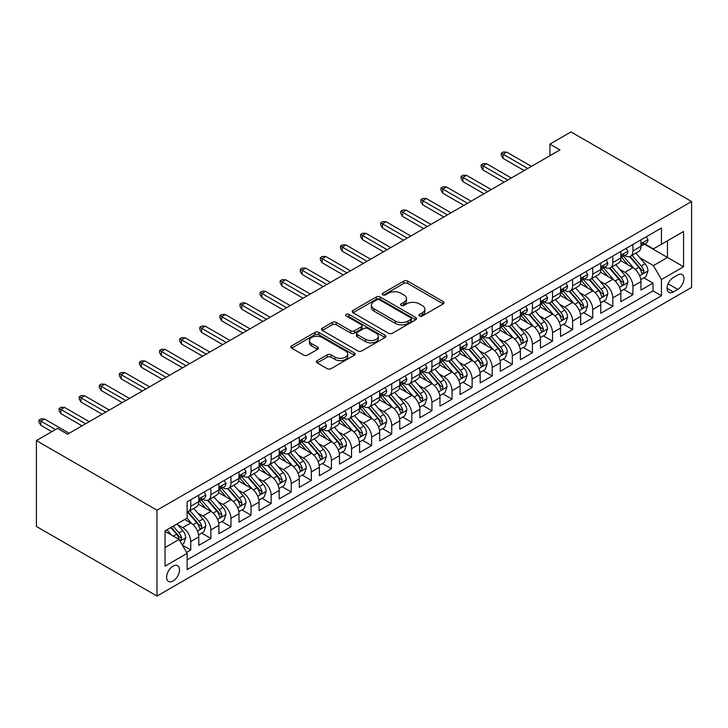 <?xml version="1.0" encoding="UTF-8"?>
<svg xmlns="http://www.w3.org/2000/svg" width="728" height="728" viewBox="0 0 728 728"><rect width="100%" height="100%" fill="white"/><g stroke="black" fill="none" stroke-linecap="round" stroke-linejoin="round"><path stroke-width="1.09" d="M419.528 315.998A1.956 1.128 0 0 0 422.286 315.998L443.252 303.894A2.794 1.611 0 0 0 444.071 302.757A2.794 1.611 0 0 0 443.252 301.61L407.744 281.117A2.794 1.611 0 0 0 403.794 281.117L382.837 293.211A1.956 1.128 0 0 0 382.264 294.012A1.956 1.128 0 0 0 382.837 294.813A1.956 1.128 0 0 0 385.594 294.813L388.306 293.248A8.927 5.151 0 0 1 400.937 293.248L403.894 294.949A8.927 5.151 0 0 1 406.506 298.598A8.927 5.151 0 0 1 403.894 302.238L401.183 303.804A1.956 1.128 0 0 0 400.609 304.604A1.956 1.128 0 0 0 401.183 305.405A1.956 1.128 0 0 0 403.94 305.405L406.652 303.84A8.927 5.151 0 0 1 419.283 303.84L422.24 305.542A8.927 5.151 0 0 1 424.852 309.191A8.927 5.151 0 0 1 422.24 312.831L419.528 314.396A1.956 1.128 0 0 0 418.955 315.197A1.956 1.128 0 0 0 419.528 315.998L419.528 314.396M173.064 580.99A9.091 5.251 120 0 0 179.006 572.972A9.091 5.251 120 0 0 177.614 565.683A9.091 5.251 120 0 0 173.064 566.138A9.091 5.251 120 0 0 167.121 574.146A9.091 5.251 120 0 0 168.523 581.435A9.091 5.251 120 0 0 173.064 580.99M317.19 360.615A2.794 1.611 0 0 0 316.371 361.752A2.794 1.611 0 0 0 317.19 362.89L327.154 368.641A2.794 1.611 0 0 0 331.094 368.641L354.372 355.2A2.794 1.611 0 0 0 355.191 354.063A2.794 1.611 0 0 0 354.372 352.925L318.864 332.423A2.794 1.611 0 0 0 314.924 332.423L291.646 345.864A2.794 1.611 0 0 0 290.827 347.001A2.794 1.611 0 0 0 291.646 348.139L303.676 355.091A2.794 1.611 0 0 0 307.626 355.091L317.581 349.34A2.794 1.611 0 0 0 318.4 348.202A2.794 1.611 0 0 0 317.581 347.056L311.62 343.616A7.462 4.304 0 0 1 309.427 340.567A7.462 4.304 0 0 1 314.041 336.591A7.462 4.304 0 0 1 322.167 337.519L345.545 351.014A7.462 4.304 0 0 1 347.738 354.063A7.462 4.304 0 0 1 343.125 358.049A7.462 4.304 0 0 1 334.998 357.111L331.094 354.864A2.794 1.611 0 0 0 327.154 354.864L317.19 360.615L317.19 362.89M691.6 201.547L571.007 131.932L549.904 144.108L559.959 149.913L67.549 434.197L57.503 428.401L36.4 440.586L156.993 510.201L691.6 201.547L691.6 287.414L156.993 596.068L156.993 510.201M388.506 333.224A2.794 1.611 0 0 0 392.456 333.224L415.734 319.783A2.794 1.611 0 0 0 416.543 318.646A2.794 1.611 0 0 0 415.734 317.499L380.216 297.006A2.794 1.611 0 0 0 376.276 297.006L352.998 310.437A2.794 1.611 0 0 0 352.179 311.584A2.794 1.611 0 0 0 352.998 312.721L388.506 333.224M346.974 316.416A1.956 1.128 0 0 1 348.949 316.689L348.949 314.369L385.057 335.217A2.794 1.611 0 0 1 385.867 336.354A2.794 1.611 0 0 1 385.057 337.492L361.771 350.932A2.794 1.611 0 0 1 357.83 350.932L322.322 330.43L322.322 328.155A2.794 1.611 0 0 0 321.503 329.293A2.794 1.611 0 0 0 322.322 330.43M322.322 328.155L332.277 322.404A2.794 1.611 0 0 1 336.227 322.404L350.632 330.712A2.794 1.611 0 0 0 354.572 330.712L361.179 326.899A2.794 1.611 0 0 0 361.998 325.762A2.794 1.611 0 0 0 361.179 324.624L346.191 315.97A1.956 1.128 0 0 1 345.618 315.169A1.956 1.128 0 0 1 346.819 314.123A1.956 1.128 0 0 1 348.949 314.369M186.586 552.415L190.754 550.004L182.41 545.19M177.668 524.697L182.719 527.609A11.366 6.561 60 0 1 190.754 541.532L198.79 536.891L198.79 545.363L210.856 538.401L201.711 533.124M197.77 513.094L202.812 516.006A11.366 6.561 60 0 1 210.856 529.929L218.891 525.288L218.891 533.76L230.949 526.799L221.803 521.521M217.863 501.492L222.914 504.404A11.366 6.561 60 0 1 230.949 518.327L238.993 513.686L238.993 522.158L251.051 515.197L241.905 509.919M237.965 489.889L243.006 492.801A11.366 6.561 60 0 1 251.051 506.724L259.086 502.083L259.086 510.555L271.144 503.594L261.998 498.316M258.058 478.287L263.108 481.199A11.366 6.561 60 0 1 271.144 495.122L279.188 490.481L279.188 498.953L291.245 491.991L282.1 486.704M278.16 466.675L283.201 469.596A11.366 6.561 60 0 1 291.245 483.519L299.281 478.878L299.281 487.35L311.338 480.38L302.202 475.102M298.262 455.073L303.303 457.985A11.366 6.561 60 0 1 311.338 471.917L319.383 467.276L319.383 475.739L331.44 468.777L322.295 463.499M318.354 443.47L323.405 446.382A11.366 6.561 60 0 1 331.44 460.314L339.485 455.664L339.485 464.136L351.542 457.175L342.397 451.897M338.456 431.868L343.498 434.78A11.366 6.561 60 0 1 351.542 448.703L359.577 444.062L359.577 452.534L371.635 445.572L362.489 440.294M358.549 420.265L363.6 423.177A11.366 6.561 60 0 1 371.635 437.1L379.679 432.459L379.679 440.931L391.737 433.97L382.591 428.692M378.651 408.663L383.692 411.575A11.366 6.561 60 0 1 391.737 425.498L399.772 420.857L399.772 429.329L411.83 422.367L402.693 417.089M398.744 397.06L403.794 399.972A11.366 6.561 60 0 1 411.83 413.895L419.874 409.254L419.874 417.726L431.931 410.765L422.786 405.487M418.846 385.458L423.896 388.37A11.366 6.561 60 0 1 431.931 402.293L439.967 397.652L439.967 406.124L452.033 399.162L442.888 393.875M438.948 373.846L443.989 376.767A11.366 6.561 60 0 1 452.033 390.69L460.069 386.049L460.069 394.521L472.126 387.56L462.981 382.273M459.04 362.244L464.091 365.165A11.366 6.561 60 0 1 472.126 379.088L480.171 374.447L480.171 382.91L492.228 375.948L483.083 370.67M479.142 350.641L484.184 353.553A11.366 6.561 60 0 1 492.228 367.485L500.263 362.844L500.263 371.307L512.321 364.346L503.175 359.068M499.235 339.039L504.286 341.951A11.366 6.561 60 0 1 512.321 355.874L520.365 351.233L520.365 359.705L532.423 352.743L523.277 347.465M519.337 327.436L524.388 330.348A11.366 6.561 60 0 1 532.423 344.271L540.458 339.63L540.458 348.102L552.525 341.141L543.379 335.863M539.439 315.834L544.48 318.746A11.366 6.561 60 0 1 552.525 332.669L560.56 328.028L560.56 336.5L572.618 329.538L563.472 324.26M559.532 304.231L564.582 307.143A11.366 6.561 60 0 1 572.618 321.066L580.662 316.425L580.662 324.897L592.719 317.936L583.574 312.658M579.634 292.629L584.675 295.541A11.366 6.561 60 0 1 592.719 309.464L600.755 304.823L600.755 313.295L612.812 306.333L603.667 301.055M599.726 281.026L604.777 283.938A11.366 6.561 60 0 1 612.812 297.861L620.857 293.22L620.857 301.692L632.914 294.731L632.914 286.259A11.366 6.561 -120 0 0 624.87 272.336L619.828 269.415M623.769 289.444L632.914 294.731M198.79 536.891A11.366 6.561 -120 0 0 190.754 522.968L184.721 519.492M218.891 525.288A11.366 6.561 -120 0 0 210.856 511.365L198.426 504.185M238.993 513.686A11.366 6.561 -120 0 0 230.949 499.763L218.518 492.583M259.086 502.083A11.366 6.561 -120 0 0 251.051 488.16L238.62 480.98M279.188 490.481A11.366 6.561 -120 0 0 271.144 476.558L258.713 469.378M299.281 478.878A11.366 6.561 -120 0 0 291.245 464.955L278.815 457.776M319.383 467.276A11.366 6.561 -120 0 0 311.338 453.344L298.917 446.173M339.485 455.664A11.366 6.561 -120 0 0 331.44 441.741L319.01 434.571M359.577 444.062A11.366 6.561 -120 0 0 351.542 430.139L339.111 422.968M379.679 432.459A11.366 6.561 -120 0 0 371.635 418.536L359.204 411.356M399.772 420.857A11.366 6.561 -120 0 0 391.737 406.934L379.306 399.754M419.874 409.254A11.366 6.561 -120 0 0 411.83 395.331L399.408 388.151M439.967 397.652A11.366 6.561 -120 0 0 431.931 383.729L419.501 376.549M460.069 386.049A11.366 6.561 -120 0 0 452.033 372.126L439.603 364.946M480.171 374.447A11.366 6.561 -120 0 0 472.126 360.515L459.696 353.344M500.263 362.844A11.366 6.561 -120 0 0 492.228 348.912L479.798 341.741M520.365 351.233A11.366 6.561 -120 0 0 512.321 337.31L499.899 330.139M540.458 339.63A11.366 6.561 -120 0 0 532.423 325.707L519.992 318.536M560.56 328.028A11.366 6.561 -120 0 0 552.525 314.105L540.094 306.925M580.662 316.425A11.366 6.561 -120 0 0 572.618 302.502L560.187 295.322M600.755 304.823A11.366 6.561 -120 0 0 592.719 290.9L580.289 283.72M620.857 293.22A11.366 6.561 -120 0 0 612.812 279.297L600.382 272.117M677.732 275.002L673.309 277.55A8.809 5.087 120 0 0 667.558 285.321A8.809 5.087 120 0 0 668.905 292.383A8.809 5.087 120 0 0 673.309 291.946L677.732 289.389A8.809 5.087 120 0 0 683.492 281.627A8.809 5.087 120 0 0 682.136 274.565A8.809 5.087 120 0 0 677.732 275.002M165.029 547.565L179.097 539.448L187.132 553.371L187.132 569.615L661.452 295.768L661.452 279.525L653.416 265.602L639.93 257.812M187.132 553.371L165.029 566.138L165.029 530.858L187.132 518.099L187.132 501.847L661.452 228.01L661.452 244.253L683.565 231.486L683.565 266.767L661.452 279.525M202.712 499.235L202.812 499.299A11.366 6.561 60 0 0 208.499 499.863L216.535 495.222A11.366 6.561 -120 0 0 218.891 490.017L218.891 483.519M222.804 487.633L222.914 487.696A11.366 6.561 60 0 0 228.592 488.26L236.636 483.62A11.366 6.561 -120 0 0 238.993 478.414L238.993 471.917M242.906 476.03L243.006 476.094A11.366 6.561 60 0 0 248.694 476.649L256.729 472.008A11.366 6.561 -120 0 0 259.086 466.812L259.086 460.305M262.999 464.428L263.108 464.491A11.366 6.561 60 0 0 268.796 465.046L276.831 460.405A11.366 6.561 -120 0 0 279.188 455.2L279.188 448.703M283.101 452.825L283.201 452.88A11.366 6.561 60 0 0 288.889 453.444L296.933 448.803A11.366 6.561 -120 0 0 299.281 443.598L299.281 437.1M303.194 441.223L303.303 441.277A11.366 6.561 60 0 0 308.99 441.841L317.026 437.2A11.366 6.561 -120 0 0 319.383 431.995L319.383 425.498M323.296 429.611L323.405 429.675A11.366 6.561 60 0 0 329.083 430.239L337.128 425.598A11.366 6.561 -120 0 0 339.485 420.393L339.485 413.895M343.398 418.009L343.498 418.072A11.366 6.561 60 0 0 349.185 418.636L357.221 413.995A11.366 6.561 -120 0 0 359.577 408.79L359.577 402.293M363.49 406.406L363.6 406.47A11.366 6.561 60 0 0 369.287 407.034L377.322 402.393A11.366 6.561 -120 0 0 379.679 397.188L379.679 390.69M383.592 394.804L383.692 394.867A11.366 6.561 60 0 0 389.38 395.431L397.424 390.79A11.366 6.561 -120 0 0 399.772 385.585L399.772 379.088M403.685 383.201L403.794 383.265A11.366 6.561 60 0 0 409.482 383.829L417.517 379.188A11.366 6.561 -120 0 0 419.874 373.983L419.874 367.476M423.787 371.599L423.896 371.662A11.366 6.561 60 0 0 429.575 372.217L437.619 367.576A11.366 6.561 -120 0 0 439.967 362.371L439.967 355.874M443.889 359.996L443.989 360.051A11.366 6.561 60 0 0 449.676 360.615L457.712 355.974A11.366 6.561 -120 0 0 460.069 350.769L460.069 344.271M463.982 348.394L464.091 348.448A11.366 6.561 60 0 0 469.769 349.012L477.814 344.371A11.366 6.561 -120 0 0 480.171 339.166L480.171 332.669M484.084 336.791L484.184 336.846A11.366 6.561 60 0 0 489.871 337.41L497.906 332.769A11.366 6.561 -120 0 0 500.263 327.564L500.263 321.066M504.176 325.179L504.286 325.243A11.366 6.561 60 0 0 509.973 325.807L518.008 321.166A11.366 6.561 -120 0 0 520.365 315.961L520.365 309.464M524.278 313.577L524.388 313.641A11.366 6.561 60 0 0 530.066 314.205L538.11 309.564A11.366 6.561 -120 0 0 540.458 304.359L540.458 297.861M544.38 301.974L544.48 302.038A11.366 6.561 60 0 0 550.168 302.602L558.203 297.961A11.366 6.561 -120 0 0 560.56 292.756L560.56 286.259M564.473 290.372L564.582 290.436A11.366 6.561 60 0 0 570.261 291L578.305 286.359A11.366 6.561 -120 0 0 580.662 281.154L580.662 274.656M584.575 278.769L584.675 278.833A11.366 6.561 60 0 0 590.363 279.397L598.398 274.747A11.366 6.561 -120 0 0 600.755 269.551L600.755 263.045M604.668 267.167L604.777 267.231A11.366 6.561 60 0 0 610.464 267.786L618.5 263.145A11.366 6.561 -120 0 0 620.857 257.94L620.857 251.442M187.132 559.868L653.016 290.9L653.016 283.119L640.949 290.09L640.949 281.618A11.366 6.561 -120 0 0 632.914 267.695L620.484 260.515M624.77 255.564L624.87 255.619A11.366 6.561 -120 0 0 630.557 256.183A11.366 6.561 -120 0 0 632.914 250.978L632.914 244.481M630.557 256.183L638.602 251.542A11.366 6.561 -120 0 0 640.949 246.337L640.949 239.84M190.754 499.763L190.754 506.26A11.366 6.561 60 0 1 188.397 511.465A11.366 6.561 60 0 1 187.132 511.921M188.397 511.465L196.442 506.825A11.366 6.561 -120 0 0 198.79 501.619L198.79 495.122M210.856 488.16L210.856 494.658A11.366 6.561 60 0 1 208.499 499.863M230.949 476.558L230.949 483.055A11.366 6.561 60 0 1 228.592 488.26M251.051 464.946L251.051 471.453A11.366 6.561 60 0 1 248.694 476.649M271.144 453.344L271.144 459.841A11.366 6.561 60 0 1 268.796 465.046M291.245 441.741L291.245 448.239A11.366 6.561 60 0 1 288.889 453.444M311.338 430.139L311.338 436.636A11.366 6.561 60 0 1 308.99 441.841M331.44 418.536L331.44 425.034A11.366 6.561 60 0 1 329.083 430.239M351.542 406.934L351.542 413.431A11.366 6.561 60 0 1 349.185 418.636M371.635 395.331L371.635 401.829A11.366 6.561 60 0 1 369.287 407.034M391.737 383.729L391.737 390.226A11.366 6.561 60 0 1 389.38 395.431M411.83 372.126L411.83 378.624A11.366 6.561 60 0 1 409.482 383.829M431.931 360.515L431.931 367.021A11.366 6.561 60 0 1 429.575 372.217M452.033 348.912L452.033 355.41A11.366 6.561 60 0 1 449.676 360.615M472.126 337.31L472.126 343.807A11.366 6.561 60 0 1 469.769 349.012M492.228 325.707L492.228 332.205A11.366 6.561 60 0 1 489.871 337.41M512.321 314.105L512.321 320.602A11.366 6.561 60 0 1 509.973 325.807M532.423 302.502L532.423 309A11.366 6.561 60 0 1 530.066 314.205M552.525 290.9L552.525 297.397A11.366 6.561 60 0 1 550.168 302.602M572.618 279.297L572.618 285.795A11.366 6.561 60 0 1 570.261 291M592.719 267.686L592.719 274.192A11.366 6.561 60 0 1 590.363 279.397M612.812 256.083L612.812 262.581A11.366 6.561 60 0 1 610.464 267.786M612.812 297.861L612.812 306.333M592.719 309.464L592.719 317.936M572.618 321.066L572.618 329.538M552.525 332.669L552.525 341.141M532.423 344.271L532.423 352.743M512.321 355.874L512.321 364.346M492.228 367.485L492.228 375.948M472.126 379.088L472.126 387.56M452.033 390.69L452.033 399.162M431.931 402.293L431.931 410.765M411.83 413.895L411.83 422.367M391.737 425.498L391.737 433.97M371.635 437.1L371.635 445.572M351.542 448.703L351.542 457.175M331.44 460.314L331.44 468.777M311.338 471.917L311.338 480.38M291.245 483.519L291.245 491.991M271.144 495.122L271.144 503.594M251.051 506.724L251.051 515.197M230.949 518.327L230.949 526.799M210.856 529.929L210.856 538.401M190.754 541.532L190.754 550.004M179.097 539.448L165.029 531.322M653.416 265.602L667.485 257.475L667.485 240.768L683.565 231.486M644.462 244.189L683.565 266.767M644.871 243.962L653.416 248.894L661.452 244.253M36.4 440.586L36.4 526.453L156.993 596.068M549.904 144.108L549.904 155.719M643.87 277.841L653.016 283.119M653.016 290.9L661.452 295.768M420.311 316.271L422.24 315.151A8.927 5.151 0 0 0 424.852 311.511L424.852 309.191M406.506 298.598L406.506 300.919A8.927 5.151 0 0 1 403.894 304.559L401.965 305.678M443.216 303.913L407.744 283.438A2.794 1.611 0 0 0 403.794 283.438L383.611 295.086M415.697 319.801L380.216 299.326A2.794 1.611 0 0 0 376.276 299.326L353.034 312.74M410.801 319.437A1.956 1.128 0 0 0 411.365 318.646A1.956 1.128 0 0 0 410.801 317.845L379.625 299.845A1.956 1.128 0 0 0 376.867 299.845L374.01 301.501A8.927 5.151 0 0 0 371.389 305.141A8.927 5.151 0 0 0 374.01 308.79L395.313 321.094A8.927 5.151 0 0 0 407.935 321.094L410.801 319.437L410.801 321.758A1.956 1.128 0 0 0 411.365 320.966L411.365 318.646M371.389 305.141L371.389 307.471A8.927 5.151 0 0 0 374.01 311.111L374.01 308.79M410.801 321.758L407.935 323.414A8.927 5.151 0 0 1 395.313 323.414L374.01 311.111M322.358 330.448L332.277 324.724L332.277 322.404M361.998 325.762L361.998 328.082A2.794 1.611 0 0 1 361.179 329.22L354.572 333.033A2.794 1.611 0 0 1 350.632 333.033L336.227 324.724A2.794 1.611 0 0 0 332.277 324.724M348.949 316.689L385.012 337.51M365.574 339.339A7.462 4.304 0 0 0 373.71 340.276A7.462 4.304 0 0 0 378.314 336.3A7.462 4.304 0 0 0 376.13 333.251L367.886 328.492A2.794 1.611 0 0 0 363.945 328.492L357.339 332.314A2.794 1.611 0 0 0 356.52 333.451A2.794 1.611 0 0 0 357.339 334.589L365.574 339.339L365.574 341.659A7.462 4.304 0 0 0 373.71 342.597A7.462 4.304 0 0 0 378.314 338.62L378.314 336.3M356.52 333.451L356.52 335.772A2.794 1.611 0 0 0 357.339 336.909L357.339 334.589M365.574 341.659L357.339 336.909M347.738 354.063L347.738 356.383A7.462 4.304 0 0 1 343.125 360.369A7.462 4.304 0 0 1 334.998 359.432L331.094 357.184A2.794 1.611 0 0 0 327.154 357.184L317.226 362.917M309.427 340.567L309.427 342.888A7.462 4.304 0 0 0 311.62 345.936L311.62 343.616M317.545 349.358L311.62 345.936M354.372 352.925L354.372 355.2L318.864 334.744A2.794 1.611 0 0 0 314.924 334.744L291.682 348.166M640.786 279.625L645.982 276.622L647.984 270.825A7.535 4.35 -120 0 0 645.054 263.754L635.872 253.117M634.033 268.423L623.532 256.274M628.055 264.883L621.967 257.83A18.045 10.419 -120 0 0 621.403 257.202M629.538 256.593L638.82 267.349A7.535 4.35 60 0 1 641.505 272.536L642.06 273.428L643.07 273.282L643.916 271.144A7.535 4.35 -120 0 0 641.231 265.957L632.05 255.328M630.084 256.42L640.058 267.977A3.84 2.211 60 0 1 641.031 269.478L643.916 271.144M646.282 236.764L647.984 239.721A7.535 4.35 60 0 1 646.428 243.061L642.606 245.263A7.535 4.35 -120 0 0 643.916 243.525L643.761 242.861M641.204 245.618L641.231 245.618A7.535 4.35 -120 0 0 642.606 245.263M642.951 242.97L643.916 243.525C643.443 242.397 642.642 242.861 641.505 244.917A7.535 4.35 60 0 1 640.949 245.991M527.8 168.477L503.075 154.209L503.075 158.386L501.274 155.483L501.274 153.162L503.075 154.209L506.697 152.116L531.422 166.393M503.075 158.386L524.178 170.57M501.274 153.162L503.285 152.006L506.697 152.116M620.684 291.227L625.88 288.233L627.891 282.428A7.535 4.35 -120 0 0 624.952 275.357L615.77 264.719M613.932 280.025L603.439 267.877M607.962 276.494L601.865 269.442A18.045 10.419 -120 0 0 601.31 268.814M609.436 268.195L618.727 278.951A7.535 4.35 60 0 1 621.412 284.138L621.958 285.03L622.977 284.894L623.823 282.746A7.535 4.35 -120 0 0 621.139 277.559L611.957 266.93M609.982 268.022L619.965 279.579A3.84 2.211 60 0 1 620.929 281.081L623.823 282.746M600.591 302.83L605.778 299.836L607.789 294.03A7.535 4.35 -120 0 0 604.859 286.959L595.677 276.331M593.83 291.637L583.337 279.479M587.86 288.097L581.772 281.044A18.045 10.419 -120 0 0 581.208 280.416M589.334 279.798L598.625 290.554A7.535 4.35 60 0 1 601.31 295.741L601.856 296.633L602.875 296.496L603.721 294.349A7.535 4.35 -120 0 0 601.037 289.162L591.855 278.533M589.88 279.625L599.863 291.182A3.84 2.211 60 0 1 600.827 292.683L603.721 294.349M580.489 314.432L585.685 311.438L587.687 305.633A7.535 4.35 -120 0 0 584.757 298.562L575.575 287.933M573.737 303.239L563.245 291.082M567.767 299.699L561.67 292.647A18.045 10.419 -120 0 0 561.115 292.019M569.241 291.409L578.533 302.156A7.535 4.35 60 0 1 581.217 307.343L581.763 308.244L582.782 308.099L583.629 305.951A7.535 4.35 -120 0 0 580.944 300.764L571.753 290.135M569.787 291.227L579.77 302.784A3.84 2.211 60 0 1 580.735 304.286L583.629 305.951M560.387 326.035L565.583 323.041L567.594 317.235A7.535 4.35 -120 0 0 564.664 310.164L555.473 299.536M553.635 314.842L543.143 302.684M547.665 311.302L541.577 304.249A18.045 10.419 -120 0 0 541.013 303.621M549.14 303.012L558.431 313.759A7.535 4.35 60 0 1 561.115 318.955L561.661 319.847L562.68 319.701L563.527 317.563A7.535 4.35 -120 0 0 560.842 312.367L551.66 301.738M549.685 302.83L559.668 314.387A3.84 2.211 60 0 1 560.633 315.888L563.527 317.563M626.18 248.366L627.891 251.333A7.535 4.35 60 0 1 626.326 254.664L622.513 256.866A7.535 4.35 -120 0 0 623.823 255.128L623.659 254.463M621.102 257.221L621.139 257.221A7.535 4.35 -120 0 0 622.513 256.866M622.85 254.573L623.823 255.128C623.35 253.999 622.54 254.463 621.412 256.52A7.535 4.35 60 0 1 620.857 257.594M507.698 180.08L482.983 165.811L482.983 169.988L481.172 167.085L481.172 164.765L482.983 165.811L486.595 163.718L511.32 177.996M482.983 169.988L504.085 182.173M481.172 164.765L483.183 163.609L486.595 163.718M606.078 259.978L607.789 262.935A7.535 4.35 60 0 1 606.233 266.266L602.411 268.468A7.535 4.35 -120 0 0 603.721 266.73L603.567 266.066M601.01 268.823L601.037 268.823A7.535 4.35 -120 0 0 602.411 268.468M602.748 266.175L603.721 266.73C603.248 265.602 602.447 266.066 601.31 268.122A7.535 4.35 60 0 1 600.755 269.196M487.605 191.682L462.881 177.414L462.881 181.591L461.07 178.688L461.07 176.367L462.881 177.414L466.502 175.33L491.218 189.599M462.881 181.591L483.984 193.775M461.07 176.367L463.081 175.211L466.502 175.33M585.985 271.58L587.687 274.538A7.535 4.35 60 0 1 586.131 277.869L582.318 280.071A7.535 4.35 -120 0 0 583.629 278.342L583.465 277.668M580.908 280.426L580.944 280.426A7.535 4.35 -120 0 0 582.318 280.071M582.655 277.778L583.629 278.342C583.155 277.204 582.345 277.668 581.217 279.734A7.535 4.35 60 0 1 580.662 280.799M467.503 203.294L442.788 189.016L442.788 193.193L440.977 190.29L440.977 187.97L442.788 189.016L446.401 186.932L471.125 201.201M442.788 193.193L463.891 205.378M440.977 187.97L442.988 186.814L446.401 186.932M565.884 283.183L567.594 286.14A7.535 4.35 60 0 1 566.038 289.471L562.216 291.673A7.535 4.35 -120 0 0 563.527 289.944L563.372 289.271M560.815 292.028L560.842 292.028A7.535 4.35 -120 0 0 562.216 291.673M562.553 289.38L563.527 289.944C563.053 288.807 562.253 289.271 561.115 291.337A7.535 4.35 60 0 1 560.56 292.41M447.411 214.897L422.686 200.619L422.686 204.796L420.875 201.902L420.875 199.581L422.686 200.619L426.308 198.535L451.023 212.804M422.686 204.796L443.789 216.98M420.875 199.581L422.886 198.416L426.308 198.535M540.294 337.637L545.49 334.643L547.492 328.838A7.535 4.35 -120 0 0 544.562 321.767L535.38 311.138M533.542 326.444L523.041 314.296M527.563 322.904L521.476 315.852A18.045 10.419 -120 0 0 520.92 315.224M529.047 314.614L538.329 325.361A7.535 4.35 60 0 1 541.013 330.558L541.568 331.449L542.578 331.304L543.425 329.165A7.535 4.35 -120 0 0 540.74 323.969L531.558 313.34M529.593 314.432L539.566 325.989A3.84 2.211 60 0 1 540.54 327.491L543.425 329.165M545.791 294.785L547.492 297.743A7.535 4.35 60 0 1 545.936 301.074L542.114 303.276A7.535 4.35 -120 0 0 543.425 301.547L543.27 300.873M540.713 303.631L540.74 303.631A7.535 4.35 -120 0 0 542.114 303.276M542.46 300.983L543.425 301.547C542.952 300.409 542.151 300.873 541.013 302.939A7.535 4.35 60 0 1 540.458 304.013M427.309 226.499L402.584 212.221L402.584 216.398L400.782 213.504L400.782 211.184L402.584 212.221L406.206 210.137L430.931 224.406M402.584 216.398L423.687 228.583M400.782 211.184L402.793 210.019L406.206 210.137M520.192 349.249L525.389 346.246L527.4 340.44A7.535 4.35 -120 0 0 524.46 333.369L515.278 322.741M513.44 338.047L502.948 325.898M507.471 334.507L501.374 327.454A18.045 10.419 -120 0 0 500.819 326.827M508.945 326.217L518.236 336.973A7.535 4.35 60 0 1 520.92 342.16L521.466 343.052L522.486 342.906L523.332 340.768A7.535 4.35 -120 0 0 520.647 335.581L511.465 324.943M509.491 326.044L519.474 337.592A3.84 2.211 60 0 1 520.438 339.093L523.332 340.768M525.689 306.388L527.4 309.345A7.535 4.35 60 0 1 525.834 312.676L522.021 314.887A7.535 4.35 -120 0 0 523.332 313.149L523.168 312.485M520.611 315.233L520.647 315.233A7.535 4.35 -120 0 0 522.021 314.887M522.358 312.585L523.332 313.149C522.859 312.012 522.049 312.476 520.92 314.541A7.535 4.35 60 0 1 520.365 315.615M407.207 238.101L382.491 223.833L382.491 228.01L380.68 225.107L380.68 222.786L382.491 223.833L386.104 221.74L410.829 236.009M382.491 228.01L403.594 240.185M380.68 222.786L382.691 221.621L386.104 221.74M500.1 360.851L505.287 357.848L507.298 352.052A7.535 4.35 -120 0 0 504.368 344.972L495.186 334.343M493.347 349.649L482.846 337.501M487.369 346.109L481.281 339.057A18.045 10.419 -120 0 0 480.717 338.429M488.843 337.819L498.134 348.576A7.535 4.35 60 0 1 500.819 353.762L501.365 354.654L502.384 354.509L503.23 352.37A7.535 4.35 -120 0 0 500.546 347.183L491.364 336.545M489.398 337.646L499.372 349.194A3.84 2.211 60 0 1 500.336 350.696L503.23 352.37M505.587 317.99L507.298 320.948A7.535 4.35 60 0 1 505.742 324.279L501.92 326.49A7.535 4.35 -120 0 0 503.23 324.752L503.075 324.087M500.518 326.845L500.546 326.836A7.535 4.35 -120 0 0 501.92 326.49M502.256 324.188L503.23 324.752C502.757 323.614 501.956 324.078 500.819 326.144A7.535 4.35 60 0 1 500.263 327.218M387.114 249.704L362.389 235.435L362.389 239.612L360.588 236.709L360.588 234.389L362.389 235.435L366.011 233.342L390.727 247.62M362.389 239.612L383.492 251.797M360.588 234.389L362.589 233.224L366.011 233.342M479.998 372.454L485.194 369.451L487.205 363.654A7.535 4.35 -120 0 0 484.266 356.584L475.084 345.946M473.245 361.252L462.753 349.103M467.276 357.712L461.179 350.659A18.045 10.419 -120 0 0 460.624 350.031M468.75 349.422L478.041 360.178A7.535 4.35 60 0 1 480.726 365.365L481.272 366.257L482.291 366.111L483.137 363.973A7.535 4.35 -120 0 0 480.453 358.786L471.271 348.148M469.296 349.249L479.279 360.806A3.84 2.211 60 0 1 480.243 362.307L483.137 363.973M485.494 329.593L487.205 332.55A7.535 4.35 60 0 1 485.64 335.89L481.827 338.092A7.535 4.35 -120 0 0 483.137 336.354L482.973 335.69M480.416 338.447L480.453 338.447A7.535 4.35 -120 0 0 481.827 338.092M482.164 335.79L483.137 336.354C482.664 335.217 481.854 335.69 480.726 337.746A7.535 4.35 60 0 1 480.171 338.82M367.012 261.306L342.296 247.038L342.296 251.215L340.486 248.312L340.486 245.991L342.296 247.038L345.909 244.945L370.634 259.223M342.296 251.215L363.399 263.399M340.486 245.991L342.497 244.836L345.909 244.945M459.896 384.056L465.092 381.053L467.103 375.257A7.535 4.35 -120 0 0 464.173 368.186L454.991 357.548M453.144 372.854L442.651 360.706M447.174 369.324L441.086 362.271A18.045 10.419 -120 0 0 440.522 361.634M448.648 361.024L457.939 371.781A7.535 4.35 60 0 1 460.624 376.968L461.17 377.859L462.189 377.723L463.035 375.575A7.535 4.35 -120 0 0 460.351 370.388L451.169 359.759M449.194 360.851L459.177 372.408A3.84 2.211 60 0 1 460.142 373.91L463.035 375.575M465.392 341.195L467.103 344.153A7.535 4.35 60 0 1 465.547 347.493L461.725 349.695A7.535 4.35 -120 0 0 463.035 347.957L462.881 347.292M460.324 350.05L460.351 350.05A7.535 4.35 -120 0 0 461.725 349.695M462.062 347.402L463.035 347.957C462.562 346.828 461.761 347.292 460.624 349.349A7.535 4.35 60 0 1 460.069 350.423M346.919 272.909L322.195 258.64L322.195 262.817L320.384 259.914L320.384 257.594L322.195 258.64L325.816 256.547L350.532 270.825M322.195 262.817L343.298 275.002M320.384 257.594L322.395 256.438L325.816 256.547M439.803 395.659L444.999 392.665L447.001 386.859A7.535 4.35 -120 0 0 444.071 379.789L434.889 369.151M433.051 384.457L422.549 372.308M427.072 380.926L420.984 373.874A18.045 10.419 -120 0 0 420.429 373.246M428.555 372.627L437.837 383.383A7.535 4.35 60 0 1 440.531 388.57L441.077 389.462L442.096 389.325L442.942 387.178A7.535 4.35 -120 0 0 440.249 381.991L431.067 371.362M429.101 372.454L439.075 384.011A3.84 2.211 60 0 1 440.049 385.512L442.942 387.178M445.299 352.798L447.001 355.764A7.535 4.35 60 0 1 445.445 359.095L441.623 361.297A7.535 4.35 -120 0 0 442.942 359.559L442.779 358.895M440.222 361.652L440.249 361.652A7.535 4.35 -120 0 0 441.623 361.297M441.969 359.004L442.942 359.559C442.46 358.431 441.659 358.895 440.531 360.952A7.535 4.35 60 0 1 439.967 362.025M326.817 284.512L302.102 270.243L302.102 274.42L300.291 271.517L300.291 269.196L302.102 270.243L305.714 268.15L330.439 282.428M302.102 274.42L323.205 286.604M300.291 269.196L302.302 268.041L305.714 268.15M419.701 407.261L424.897 404.268L426.908 398.462A7.535 4.35 -120 0 0 423.969 391.391L414.787 380.762M412.949 396.068L402.457 383.911M406.979 392.529L400.882 385.476A18.045 10.419 -120 0 0 400.327 384.848M408.454 384.229L417.745 394.986A7.535 4.35 60 0 1 420.429 400.173L420.975 401.073L421.994 400.928L422.841 398.78A7.535 4.35 -120 0 0 420.156 393.593L410.974 382.964M409 384.056L418.982 395.613A3.84 2.211 60 0 1 419.947 397.115L422.841 398.78M425.197 364.409L426.908 367.367A7.535 4.35 60 0 1 425.343 370.698L421.53 372.9A7.535 4.35 -120 0 0 422.841 371.171L422.686 370.497M420.129 373.255L420.156 373.255A7.535 4.35 -120 0 0 421.53 372.9M421.867 370.607L422.841 371.171C422.367 370.033 421.567 370.497 420.429 372.563A7.535 4.35 60 0 1 419.874 373.628M306.716 296.123L282 281.845L282 286.022L280.189 283.119L280.189 280.799L282 281.845L285.622 279.761L310.337 294.03M282 286.022L303.103 298.207M280.189 280.799L282.2 279.643L285.622 279.761M399.608 418.864L404.795 415.87L406.806 410.064A7.535 4.35 -120 0 0 403.876 402.994L394.694 392.365M392.856 407.671L382.355 395.513M386.877 404.131L380.789 397.079A18.045 10.419 -120 0 0 380.225 396.451M388.361 395.841L397.643 406.588A7.535 4.35 60 0 1 400.327 411.775L400.882 412.676L401.892 412.53L402.739 410.383A7.535 4.35 -120 0 0 400.054 405.196L390.872 394.567M388.907 395.659L398.88 407.216A3.84 2.211 60 0 1 399.854 408.717L402.739 410.383M405.105 376.012L406.806 378.969A7.535 4.35 60 0 1 405.25 382.3L401.428 384.502A7.535 4.35 -120 0 0 402.739 382.773L402.584 382.1M400.027 384.857L400.054 384.857A7.535 4.35 -120 0 0 401.428 384.502M401.765 382.209L402.739 382.773C402.266 381.636 401.465 382.1 400.327 384.166A7.535 4.35 60 0 1 399.772 385.23M286.623 307.726L261.898 293.448L261.898 297.625L260.096 294.731L260.096 292.401L261.898 293.448L265.52 291.364L290.235 305.633M261.898 297.625L283.001 309.81M260.096 292.401L262.098 291.245L265.52 291.364M379.506 430.466L384.702 427.473L386.714 421.667A7.535 4.35 -120 0 0 383.774 414.596L374.592 403.967M372.754 419.273L362.262 407.125M366.785 415.734L360.688 408.681A18.045 10.419 -120 0 0 360.132 408.053M368.259 407.443L377.55 418.191A7.535 4.35 60 0 1 380.234 423.387L380.78 424.278L381.8 424.133L382.646 421.994A7.535 4.35 -120 0 0 379.961 416.798L370.779 406.169M368.805 407.261L378.788 418.818A3.84 2.211 60 0 1 379.752 420.32L382.646 421.994M385.003 387.615L386.714 390.572A7.535 4.35 60 0 1 385.148 393.903L381.336 396.105A7.535 4.35 -120 0 0 382.646 394.376L382.482 393.702M379.925 396.46L379.961 396.46A7.535 4.35 -120 0 0 381.336 396.105M381.672 393.812L382.646 394.376C382.173 393.238 381.363 393.702 380.234 395.768A7.535 4.35 60 0 1 379.679 396.842M266.521 319.328L241.805 305.05L241.805 309.227L239.994 306.333L239.994 304.013L241.805 305.05L245.418 302.966L270.143 317.235M241.805 309.227L262.908 321.412M239.994 304.013L242.005 302.848L245.418 302.966M359.414 442.078L364.601 439.075L366.612 433.269A7.535 4.35 -120 0 0 363.681 426.199L354.5 415.57M352.652 430.876L342.16 418.727M346.683 427.336L340.595 420.284A18.045 10.419 -120 0 0 340.031 419.656M348.157 419.046L357.448 429.802A7.535 4.35 60 0 1 360.132 434.989L360.679 435.881L361.698 435.735L362.544 433.597A7.535 4.35 -120 0 0 359.86 428.41L350.678 417.772M348.703 418.873L358.686 430.421A3.84 2.211 60 0 1 359.65 431.922L362.544 433.597M364.901 399.217L366.612 402.175A7.535 4.35 60 0 1 365.056 405.505L361.234 407.716A7.535 4.35 -120 0 0 362.544 405.978L362.389 405.305M359.832 408.062L359.86 408.062A7.535 4.35 -120 0 0 361.234 407.716M361.57 405.414L362.544 405.978C362.071 404.841 361.27 405.305 360.132 407.371A7.535 4.35 60 0 1 359.577 408.444M246.428 330.931L221.703 316.653L221.703 320.839L219.892 317.936L219.892 315.615L221.703 316.653L225.325 314.569L250.041 328.838M221.703 320.839L242.806 333.014M219.892 315.615L221.904 314.451L225.325 314.569M339.312 453.681L344.508 450.678L346.51 444.881A7.535 4.35 -120 0 0 343.58 437.801L334.398 427.172M332.56 442.478L322.067 430.33M326.59 438.939L320.493 431.886A18.045 10.419 -120 0 0 319.938 431.258M328.064 430.648L337.346 441.405A7.535 4.35 60 0 1 340.04 446.592L340.586 447.483L341.605 447.338L342.451 445.199A7.535 4.35 -120 0 0 339.758 440.012L330.576 429.374M328.61 430.476L338.593 442.023A3.84 2.211 60 0 1 339.557 443.525L342.451 445.199M344.808 410.82L346.51 413.777A7.535 4.35 60 0 1 344.954 417.108L341.132 419.319A7.535 4.35 -120 0 0 342.451 417.581L342.287 416.916M339.73 419.665L339.758 419.665A7.535 4.35 -120 0 0 341.132 419.319M341.478 417.017L342.451 417.581C341.978 416.443 341.168 416.907 340.04 418.973A7.535 4.35 60 0 1 339.485 420.047M226.326 342.533L201.611 328.264L201.611 332.441L199.8 329.538L199.8 327.218L201.611 328.264L205.223 326.171L229.948 340.44M201.611 332.441L222.713 344.626M199.8 327.218L201.811 326.053L205.223 326.171M319.21 465.283L324.406 462.28L326.417 456.483A7.535 4.35 -120 0 0 323.487 449.404L314.296 438.775M312.458 454.081L301.965 441.932M306.488 450.541L300.4 443.489A18.045 10.419 -120 0 0 299.836 442.861M307.962 442.251L317.253 453.007A7.535 4.35 60 0 1 319.938 458.194L320.484 459.086L321.503 458.94L322.349 456.802A7.535 4.35 -120 0 0 319.665 451.615L310.483 440.977M308.508 442.078L318.491 453.635A3.84 2.211 60 0 1 319.456 455.127L322.349 456.802M324.706 422.422L326.417 425.38A7.535 4.35 60 0 1 324.861 428.719L321.039 430.921A7.535 4.35 -120 0 0 322.349 429.183L322.195 428.519M319.637 431.276L319.665 431.276A7.535 4.35 -120 0 0 321.039 430.921M321.376 428.619L322.349 429.183C321.876 428.046 321.075 428.51 319.938 430.576A7.535 4.35 60 0 1 319.383 431.649M206.233 354.136L181.509 339.867L181.509 344.044L179.698 341.141L179.698 338.82L181.509 339.867L185.13 337.774L209.846 352.052M181.509 344.044L202.612 356.229M179.698 338.82L181.709 337.656L185.13 337.774M299.117 476.885L304.304 473.882L306.315 468.086A7.535 4.35 -120 0 0 303.385 461.015L294.203 450.377M292.365 465.683L281.863 453.535M286.386 462.144L280.298 455.091A18.045 10.419 -120 0 0 279.734 454.463M287.869 453.853L297.151 464.61A7.535 4.35 60 0 1 299.836 469.797L300.391 470.688L301.401 470.543L302.247 468.404A7.535 4.35 -120 0 0 299.563 463.217L290.381 452.589M288.415 453.681L298.389 465.238A3.84 2.211 60 0 1 299.363 466.739L302.247 468.404M304.613 434.024L306.315 436.982A7.535 4.35 60 0 1 304.759 440.322L300.937 442.524A7.535 4.35 -120 0 0 302.247 440.786L302.093 440.121M299.536 442.879L299.563 442.879A7.535 4.35 -120 0 0 300.937 442.524M301.283 440.231L302.247 440.786C301.774 439.657 300.973 440.121 299.836 442.178A7.535 4.35 60 0 1 299.281 443.252M186.131 365.738L161.407 351.469L161.407 355.646L159.605 352.743L159.605 350.423L161.407 351.469L165.029 349.376L189.753 363.654M161.407 355.646L182.51 367.831M159.605 350.423L161.616 349.267L165.029 349.376M279.015 488.488L284.211 485.494L286.222 479.688A7.535 4.35 -120 0 0 283.283 472.618L274.101 461.98M272.263 477.286L261.771 465.137M266.293 473.755L260.196 466.703A18.045 10.419 -120 0 0 259.641 466.075M267.767 465.456L277.059 476.212A7.535 4.35 60 0 1 279.743 481.399L280.289 482.291L281.308 482.154L282.155 480.007A7.535 4.35 -120 0 0 279.47 474.82L270.288 464.191M268.314 465.283L278.296 476.84A3.84 2.211 60 0 1 279.261 478.341L282.155 480.007M284.512 445.627L286.222 448.594A7.535 4.35 60 0 1 284.657 451.924L280.844 454.126A7.535 4.35 -120 0 0 282.155 452.388L281.991 451.724M279.434 454.481L279.47 454.481A7.535 4.35 -120 0 0 280.844 454.126M281.181 451.833L282.155 452.388C281.681 451.26 280.871 451.724 279.743 453.781A7.535 4.35 60 0 1 279.188 454.854M166.029 377.341L141.314 363.072L141.314 367.249L139.503 364.346L139.503 362.025L141.314 363.072L144.927 360.979L169.651 375.257M141.314 367.249L162.417 379.434M139.503 362.025L141.514 360.87L144.927 360.979M258.922 500.09L264.109 497.097L266.12 491.291A7.535 4.35 -120 0 0 263.19 484.22L254.008 473.591M252.161 488.898L241.669 476.74M246.191 485.358L240.104 478.305A18.045 10.419 -120 0 0 239.539 477.677M247.666 477.058L256.957 487.815A7.535 4.35 60 0 1 259.641 493.002L260.187 493.893L261.206 493.757L262.053 491.609A7.535 4.35 -120 0 0 259.368 486.422L250.186 475.794M248.212 476.885L258.194 488.442A3.84 2.211 60 0 1 259.159 489.944L262.053 491.609M264.41 457.239L266.12 460.196A7.535 4.35 60 0 1 264.564 463.527L260.742 465.729A7.535 4.35 -120 0 0 262.053 463.991L261.898 463.327M259.341 466.084L259.368 466.084A7.535 4.35 -120 0 0 260.742 465.729M261.079 463.436L262.053 463.991C261.579 462.862 260.779 463.327 259.641 465.383A7.535 4.35 60 0 1 259.086 466.457M145.937 388.943L121.212 374.674L121.212 378.851L119.401 375.948L119.401 373.628L121.212 374.674L124.834 372.59L149.549 386.859M121.212 378.851L142.315 391.036M119.401 373.628L121.412 372.472L124.834 372.59M238.82 511.693L244.016 508.699L246.019 502.893A7.535 4.35 -120 0 0 243.088 495.823L233.906 485.194M232.068 500.5L221.576 488.342M226.099 496.96L220.002 489.908A18.045 10.419 -120 0 0 219.447 489.28M227.573 488.67L236.864 499.417A7.535 4.35 60 0 1 239.548 504.604L240.094 505.505L241.114 505.359L241.96 503.212A7.535 4.35 -120 0 0 239.275 498.025L230.084 487.396M228.119 488.488L238.101 500.045A3.84 2.211 60 0 1 239.066 501.546L241.96 503.212M244.317 468.841L246.019 471.799A7.535 4.35 60 0 1 244.462 475.129L240.649 477.331A7.535 4.35 -120 0 0 241.96 475.602L241.796 474.929M239.239 477.686L239.275 477.686A7.535 4.35 -120 0 0 240.649 477.331M240.986 475.038L241.96 475.602C241.487 474.465 240.677 474.929 239.548 476.995A7.535 4.35 60 0 1 238.993 478.059M125.835 400.555L101.119 386.277L101.119 390.454L99.308 387.551L99.308 385.23L101.119 386.277L104.732 384.193L129.457 398.462M101.119 390.454L122.222 402.639M99.308 385.23L101.319 384.075L104.732 384.193M218.719 523.295L223.915 520.302L225.926 514.496A7.535 4.35 -120 0 0 222.996 507.425L213.804 496.796M211.966 512.102L201.474 499.945M205.997 508.563L199.909 501.51A18.045 10.419 -120 0 0 199.345 500.882M207.471 500.273L216.762 511.02A7.535 4.35 60 0 1 219.447 516.216L219.993 517.108L221.012 516.962L221.858 514.823A7.535 4.35 -120 0 0 219.173 509.627L209.992 498.999M208.017 500.09L218 511.648A3.84 2.211 60 0 1 218.964 513.149L221.858 514.823M224.215 480.444L225.926 483.401A7.535 4.35 60 0 1 224.37 486.732L220.548 488.934A7.535 4.35 -120 0 0 221.858 487.205L221.703 486.531M219.146 489.289L219.173 489.289A7.535 4.35 -120 0 0 220.548 488.934M220.884 486.641L221.858 487.205C221.385 486.067 220.584 486.531 219.447 488.597A7.535 4.35 60 0 1 218.891 489.662M105.742 412.157L81.017 397.879L81.017 402.056L79.206 399.162L79.206 396.842L81.017 397.879L84.639 395.795L109.355 410.064M81.017 402.056L102.12 414.241M79.206 396.842L81.218 395.677L84.639 395.795M198.626 534.898L203.822 531.904L205.824 526.098A7.535 4.35 -120 0 0 202.894 519.028L193.712 508.399M191.874 523.705L187.06 518.136M185.895 520.165L185.121 519.264M187.378 511.875L196.66 522.622A7.535 4.35 60 0 1 199.345 527.818L199.9 528.71L200.91 528.564L201.756 526.426A7.535 4.35 -120 0 0 199.072 521.23L189.89 510.601M187.924 511.693L197.898 523.25A3.84 2.211 60 0 1 198.871 524.751L201.756 526.426M204.122 492.046L205.824 495.004A7.535 4.35 60 0 1 204.268 498.334L200.446 500.536A7.535 4.35 -120 0 0 201.756 498.807L201.601 498.134M199.044 500.891L199.072 500.891A7.535 4.35 -120 0 0 200.446 500.536M200.792 498.243L201.756 498.807C201.283 497.67 200.482 498.134 199.345 500.2A7.535 4.35 60 0 1 198.79 501.274M85.64 423.76L60.915 409.482L60.915 413.659L59.114 410.765L59.114 408.444L60.915 409.482L64.537 407.398L89.262 421.667M60.915 413.659L82.018 425.844M59.114 408.444L61.125 407.28L64.537 407.398M182.009 544.489L183.72 543.507L185.731 537.701A7.535 4.35 -120 0 0 182.792 530.63L177.013 523.942M171.617 535.125L166.967 529.738M165.802 531.768L165.029 530.876M170.78 527.536L176.567 534.234A7.535 4.35 60 0 1 179.252 539.421L179.798 540.312L180.817 540.167L181.663 538.028A7.535 4.35 -120 0 0 178.979 532.841L173.191 526.144M171.253 527.263L177.805 534.852A3.84 2.211 60 0 1 178.769 536.354L181.663 538.028M55.492 429.556L40.823 421.093L40.823 425.27L39.012 422.367L39.012 420.047L40.823 421.093L44.435 419L69.16 433.269M40.823 425.27L51.879 431.649M39.012 420.047L41.023 418.882L44.435 419M182.719 527.609L190.754 522.968M202.812 516.006L210.856 511.365M222.914 504.404L230.949 499.763M243.006 492.801L251.051 488.16M263.108 481.199L271.144 476.558M283.201 469.596L291.245 464.955M303.303 457.985L311.338 453.344M323.405 446.382L331.44 441.741M343.498 434.78L351.542 430.139M363.6 423.177L371.635 418.536M383.692 411.575L391.737 406.934M403.794 399.972L411.83 395.331M423.896 388.37L431.931 383.729M443.989 376.767L452.033 372.126M464.091 365.165L472.126 360.515M484.184 353.553L492.228 348.912M504.286 341.951L512.321 337.31M524.388 330.348L532.423 325.707M544.48 318.746L552.525 314.105M564.582 307.143L572.618 302.502M584.675 295.541L592.719 290.9M604.777 283.938L612.812 279.297M624.87 272.336L632.914 267.695M632.914 250.978L640.949 246.337M190.754 506.26L198.79 501.619M210.856 494.658L218.891 490.017M230.949 483.055L238.993 478.414M251.051 471.453L259.086 466.812M271.144 459.841L279.188 455.2M291.245 448.239L299.281 443.598M311.338 436.636L319.383 431.995M331.44 425.034L339.485 420.393M351.542 413.431L359.577 408.79M371.635 401.829L379.679 397.188M391.737 390.226L399.772 385.585M411.83 378.624L419.874 373.983M431.931 367.021L439.967 362.371M452.033 355.41L460.069 350.769M472.126 343.807L480.171 339.166M492.228 332.205L500.263 327.564M512.321 320.602L520.365 315.961M532.423 309L540.458 304.359M552.525 297.397L560.56 292.756M572.618 285.795L580.662 281.154M592.719 274.192L600.755 269.551M612.812 262.581L620.857 257.94M632.914 286.259L640.949 281.618M668.095 283.829L677.732 289.389M667.085 288.343L673.309 291.946M422.24 315.151L422.24 312.831M401.183 305.405L401.183 303.804M403.894 304.559L403.894 302.238M382.837 294.813L382.837 293.211M403.794 283.438L403.794 281.117M407.744 283.438L407.744 281.117M443.252 303.894L443.252 301.61M352.998 312.721L352.998 310.437M376.276 299.326L376.276 297.006M380.216 299.326L380.216 297.006M415.734 319.783L415.734 317.499M395.313 323.414L395.313 321.094M407.935 323.414L407.935 321.094M336.227 324.724L336.227 322.404M350.632 333.033L350.632 330.712M354.572 333.033L354.572 330.712M361.179 329.22L361.179 326.899M385.057 337.492L385.057 335.217M327.154 357.184L327.154 354.864M331.094 357.184L331.094 354.864M334.998 359.432L334.998 357.111M317.581 349.34L317.581 347.056M291.646 348.139L291.646 345.864M314.924 334.744L314.924 332.423M318.864 334.744L318.864 332.423M639.639 275.757L647.938 270.971M641.231 265.957L645.054 263.754M635.235 269.424L638.82 267.349M647.938 239.639L640.949 243.671M619.537 287.369L627.836 282.573M621.139 277.559L624.952 275.357M615.133 281.026L618.727 278.951M599.435 298.971L607.744 294.176M601.037 289.162L604.859 286.959M595.031 292.629L598.625 290.554M579.342 310.574L587.642 305.778M580.944 300.764L584.757 298.562M574.938 304.231L578.533 302.156M559.24 322.176L567.54 317.381M560.842 312.367L564.664 310.164M554.836 315.834L558.431 313.759M627.836 251.242L620.857 255.273M607.744 262.844L600.755 266.876M587.642 274.447L580.662 278.478M567.54 286.049L560.56 290.081M539.148 333.779L547.447 328.983M540.74 323.969L544.562 321.767M534.743 327.436L538.329 325.361M547.447 297.652L540.458 301.692M519.046 345.381L527.345 340.586M520.647 335.581L524.46 333.369M514.641 339.048L518.236 336.973M527.345 309.264L520.365 313.295M498.944 356.984L507.252 352.197M500.546 347.183L504.368 344.972M494.54 350.65L498.134 348.576M507.252 320.866L500.263 324.897M478.851 368.586L487.15 363.8M480.453 358.786L484.266 356.584M474.447 362.253L478.041 360.178M487.15 332.469L480.171 336.5M458.749 380.198L467.058 375.402M460.351 370.388L464.173 368.186M454.345 373.855L457.939 371.781M467.058 344.071L460.069 348.102M438.656 391.8L446.956 387.005M440.249 381.991L444.071 379.789M434.252 385.458L437.837 383.383M446.956 355.674L439.967 359.705M418.555 403.403L426.854 398.607M420.156 393.593L423.969 391.391M414.15 397.06L417.745 394.986M426.854 367.276L419.874 371.307M398.453 415.006L406.761 410.21M400.054 405.196L403.876 402.994M394.048 408.663L397.643 406.588M406.761 378.879L399.772 382.91M378.36 426.608L386.659 421.812M379.961 416.798L383.774 414.596M373.955 420.265L377.55 418.191M386.659 390.481L379.679 394.521M358.258 438.211L366.566 433.415M359.86 428.41L363.681 426.199M353.854 431.868L357.448 429.802M366.566 402.093L359.577 406.124M338.165 449.813L346.464 445.026M339.758 440.012L343.58 437.801M333.761 443.479L337.346 441.405M346.464 413.695L339.485 417.726M318.063 461.416L326.362 456.629M319.665 451.615L323.487 449.404M313.659 455.082L317.253 453.007M326.362 425.298L319.383 429.329M297.97 473.018L306.27 468.231M299.563 463.217L303.385 461.015M293.566 466.684L297.151 464.61M306.27 436.9L299.281 440.931M277.869 484.63L286.168 479.834M279.47 474.82L283.283 472.618M273.464 478.287L277.059 476.212M286.168 448.503L279.188 452.534M257.767 496.232L266.075 491.436M259.368 486.422L263.19 484.22M253.362 489.889L256.957 487.815M266.075 460.105L259.086 464.136M237.674 507.835L245.973 503.039M239.275 498.025L243.088 495.823M233.269 501.492L236.864 499.417M245.973 471.708L238.993 475.739M217.572 519.437L225.871 514.641M219.173 509.627L222.996 507.425M213.168 513.094L216.762 511.02M225.871 483.31L218.891 487.341M197.479 531.04L205.778 526.244M199.072 521.23L202.894 519.028M193.075 524.697L196.66 522.622M205.778 494.913L198.79 498.953M180.053 541.095L185.676 537.846M178.979 532.841L182.792 530.63M173.309 536.108L176.567 534.234"/></g></svg>
